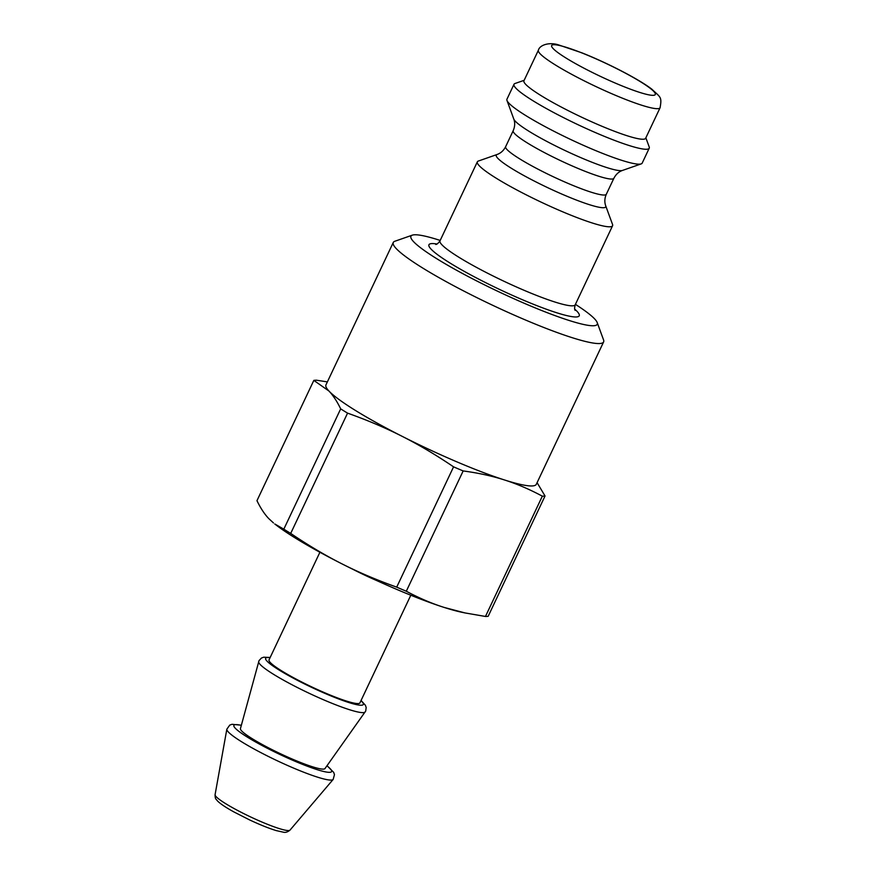 <?xml version="1.0" encoding="UTF-8"?>
<svg xmlns="http://www.w3.org/2000/svg" width="876" height="876" viewBox="0 0 876 876"><rect width="100%" height="100%" fill="white"/><g stroke="black" fill="none" stroke-linecap="round" stroke-linejoin="round"><path stroke-width="1.31" d="M645.864 137.839L649.193 146.927A74.788 9.198 -154.7 0 1 649.226 148.208L642.185 163.122A74.788 9.198 -154.7 0 1 641.177 163.9A74.788 9.198 -154.7 0 1 570.637 139.47A74.788 9.198 -154.7 0 1 506.985 100.477A74.788 9.198 -154.7 0 1 506.952 99.196L514.004 84.282A74.788 9.198 -154.7 0 1 515.011 83.505L524.155 80.307M649.226 148.208A74.788 9.198 -154.7 0 1 577.689 124.556A74.788 9.198 -154.7 0 1 514.004 84.282M645.634 138.298A67.31 8.278 -154.7 0 1 581.248 117.012A67.31 8.278 -154.7 0 1 523.936 80.767L538.39 50.206A67.31 8.278 25.3 0 0 595.702 86.45A67.31 8.278 25.3 0 0 660.088 107.737L645.634 138.298M412.322 235.151L394.835 241.261A116.333 14.301 25.3 0 0 393.269 242.477A116.333 14.301 25.3 0 0 492.334 305.122A116.333 14.301 25.3 0 0 603.619 341.914A116.333 14.301 25.3 0 0 603.564 339.932L597.191 322.543A103.039 12.669 -154.7 0 1 498.674 291.719A103.039 12.669 -154.7 0 1 412.322 235.151A103.039 12.669 -154.7 0 1 427.576 236.761A103.039 12.669 -154.7 0 1 440.19 240.429M393.269 242.477L325.96 384.882A116.333 14.301 25.3 0 0 328.96 391.035A116.333 14.301 25.3 0 0 402.27 436.39A116.333 14.301 25.3 0 0 504.445 479.949A116.333 14.301 25.3 0 0 536.309 484.308L603.619 341.914M575.423 304.355A103.039 12.669 -154.7 0 1 597.191 322.543M612.543 224.464A74.788 9.198 -154.7 0 1 612.576 225.745A74.788 9.198 -154.7 0 1 541.039 202.093A74.788 9.198 -154.7 0 1 477.354 161.819A74.788 9.198 -154.7 0 1 478.362 161.042L497.086 154.494A60.543 7.446 25.3 0 0 547.828 187.727A60.543 7.446 25.3 0 0 605.71 205.838L612.543 224.464M319.904 552.263L269.031 659.891A50.271 6.176 25.3 0 0 311.845 686.959A50.271 6.176 25.3 0 0 359.937 702.859L410.811 595.231M270.169 657.482L263.72 657.197L261.431 658.04L259.033 660.624L240.44 728.602A46.767 5.749 25.3 0 0 280.309 753.667A46.767 5.749 25.3 0 0 324.985 768.57L365.708 711.06L366.179 707.512L365.391 705.268L361.076 700.45M327.372 381.892L316.543 380.217A131.291 16.14 25.3 0 0 313.827 380.392L328.96 391.035C333.165 395.47 337.074 401.416 340.676 408.873A131.291 16.14 25.3 0 0 347.564 413.133C367.46 420.217 385.692 427.97 402.27 436.39C418.859 444.767 435.963 454.918 453.571 466.842A131.291 16.14 25.3 0 0 463.163 470.938C478.318 472.974 492.071 475.986 504.445 479.949C516.84 483.88 529.465 489.279 542.332 496.166A131.291 16.14 25.3 0 0 545.036 495.991L537.087 482.654M542.332 496.166L485.457 616.463A131.291 16.14 25.3 0 0 488.173 616.288L545.036 495.991M485.457 616.463L464.981 612.926L444.187 607.44A116.333 14.301 25.3 0 0 461.302 612.149L464.981 612.926M453.571 466.842L396.708 587.139C376.811 580.054 358.58 572.302 342.001 563.881A116.333 14.301 25.3 0 0 444.187 607.44C431.791 603.52 419.166 598.111 406.3 591.234L463.163 470.938M396.708 587.139A131.291 16.14 25.3 0 0 406.3 591.234M340.676 408.873L283.813 529.17L274.779 523.979A116.333 14.301 25.3 0 0 342.001 563.881C325.412 555.494 308.308 545.343 290.701 533.429L347.564 413.133M283.813 529.17A131.291 16.14 25.3 0 0 290.701 533.429M273.476 522.939L268.691 518.526C264.475 514.092 260.577 508.146 256.964 500.689L313.827 380.392M560.892 45.815A57.334 7.052 -154.7 0 1 650.496 88.542A57.334 7.052 -154.7 0 1 599.009 75.708A57.334 7.052 -154.7 0 1 560.892 45.815M612.576 225.745L575.225 304.771A74.788 9.198 -154.7 0 1 503.678 281.119A74.788 9.198 -154.7 0 1 439.993 240.856C438.219 243.331 436.785 244.524 435.711 244.437M436.949 244.021A83.1 10.216 25.3 0 0 499.714 289.507A83.1 10.216 25.3 0 0 574.711 309.14M641.177 163.9L622.442 170.448A60.543 7.446 -154.7 0 1 565.348 150.661A60.543 7.446 -154.7 0 1 513.818 119.103L506.985 100.477M513.818 119.103C515.154 122.717 514.957 126.582 513.205 130.688A55.67 6.844 25.3 0 0 560.618 160.669A55.67 6.844 25.3 0 0 613.879 178.277L606.323 194.253A55.67 6.844 -154.7 0 1 553.063 176.645A55.67 6.844 -154.7 0 1 505.66 146.664C503.678 150.541 500.82 153.147 497.086 154.494M270.071 657.69A54.016 6.636 25.3 0 0 311.648 687.375A54.016 6.636 25.3 0 0 360.967 700.658M258.672 661.588A58.922 7.238 25.3 0 0 308.91 693.168A58.922 7.238 25.3 0 0 365.193 711.936M241.327 725.35A54.016 6.636 25.3 0 0 279.926 754.477A54.016 6.636 25.3 0 0 326.934 765.821M241.36 725.208L231.976 724.299L229.753 725.109L226.84 729.193A58.823 7.227 25.3 0 0 277.013 760.642A58.823 7.227 25.3 0 0 333.154 779.443L334.468 774.625L333.657 772.336L327.022 765.701M352.798 569.258A50.271 6.176 25.3 0 0 376.79 580.602M333.154 779.443L290 830.12A41.457 5.092 -154.7 0 1 250.437 816.859A41.457 5.092 -154.7 0 1 215.08 794.696L226.84 729.193M660.088 107.737C662.026 96.59 660.559 97.575 651.963 89.286C639.261 79.355 607.101 62.798 581.905 52.834L559.074 45.081C549.351 41.654 539.583 45.092 538.39 50.206M477.354 161.819L439.993 240.856M575.225 304.771C574.437 307.717 574.415 309.578 575.171 310.367M622.442 170.448C618.806 171.707 615.948 174.313 613.879 178.277M513.205 130.688L505.66 146.664M606.323 194.253C604.582 198.239 604.385 202.104 605.71 205.838M290 830.12C287.646 832.047 285.456 832.737 283.441 832.2L276.29 830.612C268.943 828.367 260.052 824.809 249.627 819.925L234.067 812.019C226.161 807.683 220.697 804.048 217.664 801.124L216.186 799.372C215.441 798.835 215.08 797.28 215.08 794.696"/></g></svg>
